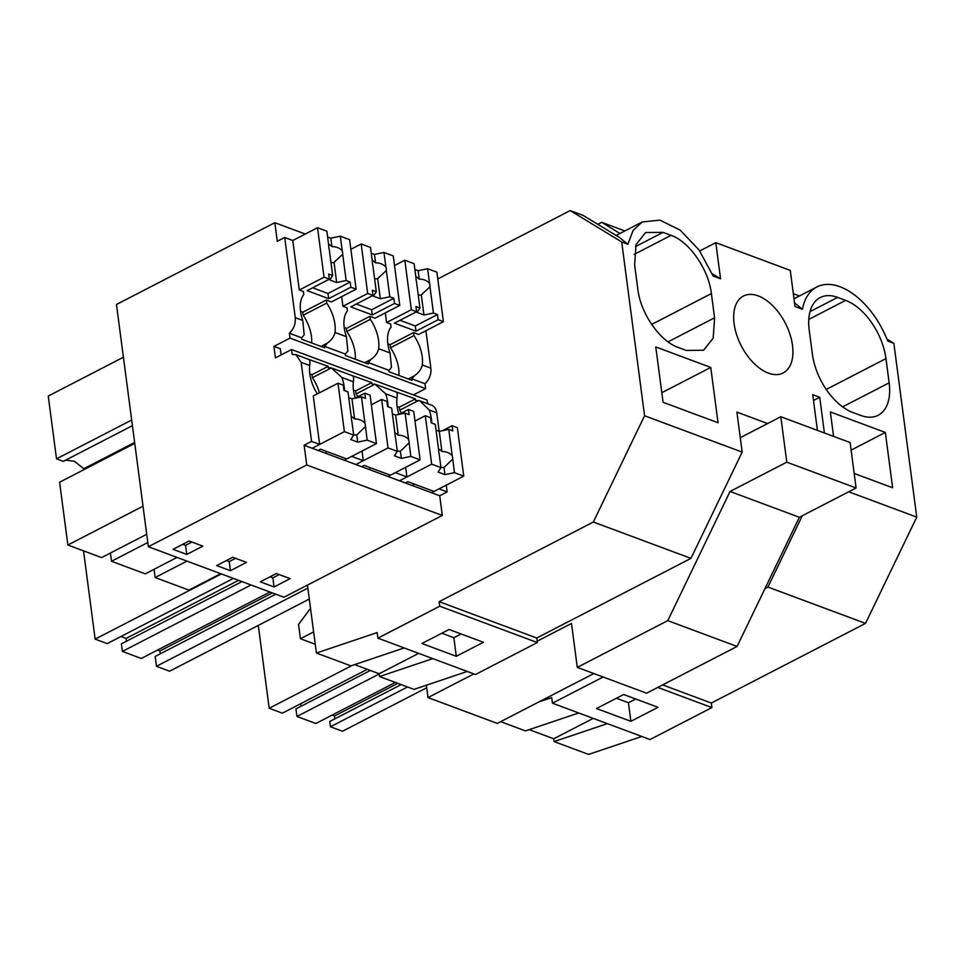 <?xml version="1.0" encoding="UTF-8"?>
<svg xmlns="http://www.w3.org/2000/svg" width="965" height="965" viewBox="0 0 965 965"><rect width="100%" height="100%" fill="white"/><g stroke="black" fill="none" stroke-linecap="round" stroke-linejoin="round"><path stroke-width="1.45" d="M886.944 339.125L893.867 343.347L916.75 517.131L865.521 623.402L711.314 703.039L662.629 684.909M865.521 623.402L767.923 587.046L764.992 588.566M794.328 302.684L802.434 309.282L795.015 306.52L790.263 270.393L715.801 242.661L720.553 278.788L713.135 276.026L699.07 249.983L680.12 230.08L659.903 220.117L642.256 221.974L633.04 230.539L627.853 244.254L619.759 237.655L583.125 215.412L570.182 210.587L437.784 278.957M624.862 230.949L601.69 222.324L597.805 224.326M799.43 295.978L793.327 293.698M720.553 278.788L712.206 273.698M813.483 400.487L819.707 397.266L824.412 432.983M529.218 729.649L553.741 738.78L593.246 718.37M578.723 712.966L525.467 730.903L500.654 721.663M407.519 686.971L330.452 726.778L342.479 731.253L426.687 687.768M330.452 726.778L329.753 721.47L401.151 684.595M332.056 715.125L334.481 716.03L334.855 718.841M379.197 673.98L296.955 716.452L315.857 723.497L395.348 682.436M296.955 716.452L295.966 708.889L370.343 670.47M300.73 703.702L301.056 706.247M258.282 625.417L269.187 708.274L282.371 713.183L367.279 669.324M635.694 698.998L628.432 702.749L616.394 698.262M397.785 683.341L334.481 716.03M351.996 665.512L269.187 708.274M607.359 723.629L554.103 741.578L553.741 738.78M641.834 736.476L588.578 754.413L554.103 741.578M630.881 721.325L596.515 708.527L623.655 694.51L658.021 707.309L630.881 721.325L628.432 702.749M854.182 473.453L892.625 487.771L885.339 432.441L851.106 450.124M885.339 432.441L830.358 411.959L833.567 436.397M812.409 354.239A50.94 29.143 62.7 0 0 852.746 412.465L860.768 415.445A50.94 29.143 62.7 0 0 878.162 415.276A50.94 29.143 62.7 0 0 889.151 382.828L885.967 358.606A50.94 29.143 62.7 0 0 845.617 300.38L837.608 297.389A50.94 29.143 62.7 0 0 820.214 297.558A50.94 29.143 62.7 0 0 809.213 330.018L812.409 354.239M893.867 343.347L887.716 341.043A67.912 38.853 62.7 0 0 816.824 286.991A67.912 38.853 62.7 0 0 802.434 309.282M793.905 298.125L794.533 298.511M711.314 703.039L711.905 707.586L650.048 739.528L552.45 703.183L551.715 697.611L538.868 701.929M767.621 423.551L736.91 412.115L742.169 452.103L644.572 415.758L593.342 522.017L690.94 558.373L742.169 452.103M711.905 707.586L657.768 687.418M603.125 677.008L552.45 703.183M916.75 517.131L848.705 491.788M802.289 515.756L767.923 587.046M627.853 244.254L621.701 241.962L644.572 415.758M792.506 345.386A43.292 24.776 -117.3 0 1 783.158 372.973A43.292 24.776 -117.3 0 1 753.629 363.045A43.292 24.776 -117.3 0 1 734.088 323.625A43.292 24.776 -117.3 0 1 743.424 296.038A43.292 24.776 -117.3 0 1 772.965 305.965A43.292 24.776 -117.3 0 1 792.506 345.386M819.707 397.266L812.723 394.673L817.415 430.378M711.386 293.577L714.582 317.799L713.195 338.16L703.582 350.259L686.199 350.416L678.178 347.436C659.891 341.224 640.555 313.311 637.829 289.211L634.644 264.989L636.031 244.628L645.633 232.529L663.027 232.372L671.049 235.351C689.324 241.564 708.672 269.476 711.386 293.577L651.665 324.421M710.759 367.424L655.778 346.942L663.064 402.272L718.044 422.754L710.759 367.424L661.809 392.707M467.265 671.447L414.009 689.384L379.534 676.549L379.161 673.751L418.665 653.353M354.637 664.62L379.161 673.751M404.154 647.937L350.898 665.886L316.411 653.04L307.461 585.104L283.951 597.239L148.357 546.733L116.463 304.482L274.832 222.698L277.293 241.322L284.711 237.487L295.266 317.666C295.748 323.794 293.794 328.981 289.391 333.227L290.031 338.112L273.939 346.411L275.447 357.846L291.539 349.535L292.178 354.42L295.99 354.698L301.14 362.309L311.562 441.427L304.132 445.263L306.725 464.949L148.357 546.733M432.79 658.613L379.534 676.549M537.336 642.557L439.738 606.201L439.135 601.665L536.733 638.022L537.336 642.557L475.468 674.511L377.87 638.154L377.134 632.582L316.411 653.04M439.738 606.201L377.87 638.154M456.3 656.297L421.934 643.498L449.075 629.482L483.441 642.28L456.3 656.297L453.852 637.72L441.813 633.233M601.69 222.324L619.964 233.482M461.113 633.969L453.852 637.72M221.395 573.934L95.149 639.132L107.187 643.607L233.421 578.409M95.149 639.132L83.533 550.858M307.859 588.095L156.463 666.284L169.635 671.194L309.307 599.06M156.463 666.284L155.172 656.441L275.737 594.175M160.274 653.812L159.901 651.001L157.476 650.096M241.95 581.593L121.373 643.86L122.374 651.423L141.276 658.468L269.935 592.015M126.475 641.218L126.101 638.42L120.951 636.502M570.182 210.587L621.701 241.962M251.045 584.983L122.374 651.423M272.371 592.92L159.901 651.001M238.572 580.339L126.101 638.42M439.135 601.665L593.342 522.017M536.733 638.022L690.94 558.373M413.406 394.926L425.625 388.618L424.986 383.732A13.582 9.421 110.4 0 0 430.86 368.172L425.927 330.718M291.539 349.535L427.133 400.041L427.616 403.72M419.823 400.825L431.584 405.204A13.582 9.421 110.4 0 1 436.735 412.815L429.232 410.016L419.823 400.825L415.601 400.391L415.408 398.883L392.538 390.656M307.461 585.104L442.32 515.455L439.726 495.769L447.157 491.933L446.264 485.142M439.171 431.319L436.735 412.815M715.801 242.661L699.758 250.948M318.064 450.45L320.537 449.171L346.761 458.942L376.459 443.598L367.17 440.149L357.677 442.103L350.802 439.545L353.685 435.119L351.899 421.621A10.193 5.826 62.7 0 1 351.537 419.823A10.193 5.826 62.7 0 1 351.441 418.11L347.979 391.85L343.962 390.355L343.275 385.168L338.003 383.214L313.263 395.988L319.632 444.431L311.562 441.427M308.45 359.39C309.837 359.535 310.26 361.573 309.717 365.506A30.771 17.611 62.7 0 0 317.352 393.877M273.939 346.411L280.32 348.787L281.129 354.903M324.047 277.22L329.318 279.187L328.643 274.012L332.672 275.507L329.21 249.247A10.193 5.826 62.7 0 1 328.848 247.45A10.193 5.826 62.7 0 1 328.751 245.737L326.833 231.178L317.533 227.716L324.047 277.22L299.307 290.007L303.396 291.526L303.794 294.554A30.771 17.611 62.7 0 0 302.781 320.464L304.192 334.771A13.582 9.421 -69.6 0 1 301.55 337.75L289.391 333.227M299.307 290.007L292.781 240.49L284.711 237.487M305.29 234.037L274.832 222.698M319.632 444.431L312.214 448.267L304.132 445.263M439.726 495.769L355.856 464.527L363.274 460.691L351.706 456.385L344.288 460.221L312.214 448.267L344.384 431.657L353.685 435.119M361.706 466.71L364.179 465.432L390.403 475.19L420.101 459.859L410.813 456.397L401.319 458.363L394.444 455.806L397.327 451.379L388.026 447.917L355.856 464.527L344.288 460.221M344.469 390.548A30.771 17.611 62.7 0 0 341.936 377.508L331.369 367.93A13.582 9.421 -69.6 0 0 328.317 367.882L328.124 366.362L312.033 374.673L312.431 377.701L331.369 367.93M363.274 460.691L362.008 451.065M352.092 375.65C353.48 375.783 353.902 377.822 353.371 381.766A30.771 17.611 62.7 0 0 355.289 398.111M325.917 451.174L326.218 453.49M319.427 392.803A30.771 17.611 62.7 0 0 312.431 377.701M312.033 374.673L309.801 373.841M328.124 366.362L305.254 358.148M335 332.455C334.131 336.568 331.502 340.175 327.111 343.299A13.582 9.421 -69.6 0 1 324.457 346.29L345.193 354.01A13.582 9.421 -69.6 0 0 347.846 351.031L346.423 336.713L335 332.455A30.771 17.611 62.7 0 0 326.701 303.094L326.303 300.055L331.381 301.949L356.121 289.174L350.862 287.208L328.667 298.668L307.135 290.646L329.318 279.187M324.457 346.29L324.662 347.798L301.755 339.27L301.55 337.75M367.689 293.481L372.973 295.447L372.285 290.272L376.314 291.768L372.852 265.508A10.193 5.826 62.7 0 1 372.49 263.698A10.193 5.826 62.7 0 1 372.394 261.998L370.476 247.438L361.175 243.976L367.689 293.481L342.949 306.255L347.038 307.787L347.436 310.814A30.771 17.611 62.7 0 0 346.423 336.713M342.949 306.255L341.682 296.629M321.019 346.447L327.111 343.299M311.659 342.961A30.771 17.611 62.7 0 0 303.191 315.229L326.701 303.094M303.191 315.229L302.793 312.202L326.303 300.055M132.422 425.661L63.304 461.367L56.513 458.845L48.25 396.048L123.411 357.231M56.513 458.845L131.674 420.028M134.762 443.405L59.601 482.235L67.864 545.02L143.025 506.203M182.747 544.296L185.57 545.358L191.939 542.065M67.864 545.02L101.602 557.589L146.728 534.284M65.644 460.16L74.353 461.258L84.618 469.304M134.63 442.465L83.473 468.881M186.776 554.441L202.855 546.13L189.104 541.015L173.025 549.326L186.776 554.441L185.57 545.358M425.625 388.618L290.031 338.112M424.986 383.732L411.753 378.799A13.582 9.421 -69.6 0 0 414.395 375.819L408.316 378.956M345.193 354.01L345.398 355.53L368.304 364.058L368.111 362.538L388.835 370.27L389.04 371.778L411.946 380.319L411.753 378.799M357.846 396.784A30.771 17.611 62.7 0 0 356.073 393.961L375.011 384.179L371.959 384.142L371.766 382.623L348.896 374.408M442.32 515.455L306.725 464.949M274.06 586.949L290.139 578.65L276.4 573.524L260.309 581.835L274.06 586.949L272.866 577.866L279.235 574.585M216.667 565.574L230.418 570.701L246.497 562.39L232.758 557.275L216.667 565.574M405.348 482.958L407.821 481.68L434.045 491.45L463.743 476.119L454.455 472.657L444.962 474.623L438.086 472.066L440.969 467.639L431.669 464.165L399.498 480.787L406.928 476.951L395.348 472.645L387.93 476.469M355.301 359.209A30.771 17.611 62.7 0 0 346.833 331.49L346.435 328.462L369.945 316.315L370.343 319.343L346.833 331.49M369.559 467.434L369.872 469.75M368.111 362.538A13.582 9.421 -69.6 0 0 370.753 359.559L364.661 362.707M411.331 309.741L416.615 311.707L415.927 306.52L419.956 308.028L416.494 281.768A10.193 5.826 62.7 0 1 416.132 279.959A10.193 5.826 62.7 0 1 416.036 278.246L414.118 263.686L404.818 260.224L411.331 309.741L386.591 322.515L390.68 324.035L391.078 327.063A30.771 17.611 62.7 0 0 390.065 352.973L378.642 348.715A30.771 17.611 62.7 0 0 370.343 319.343M378.642 348.715C377.785 352.816 375.156 356.435 370.753 359.559M369.945 316.315L375.023 318.209L399.763 305.423L394.504 303.468L372.321 314.928L350.778 306.906L372.973 295.447M388.111 406.796A30.771 17.611 62.7 0 0 385.578 393.768L375.011 384.179M371.766 382.623L355.675 390.934L356.073 393.961M355.675 390.934L353.443 390.101M110.42 553.042L111.506 561.28L147.814 542.535M226.389 560.556L229.224 561.618L235.581 558.325M230.418 570.701L229.224 561.618M111.506 561.28L145.245 573.849L177.053 557.42M406.928 476.951L405.65 467.313M395.746 391.899C397.122 392.043 397.544 394.082 397.013 398.026A30.771 17.611 62.7 0 0 398.943 414.371M386.591 322.515L385.325 312.889M388.835 370.27A13.582 9.421 -69.6 0 0 391.488 367.279L390.065 352.973M398.943 375.469A30.771 17.611 62.7 0 0 390.487 347.738L390.089 344.71L413.587 332.575L413.985 335.603L390.487 347.738M430.86 368.172L422.284 364.975A30.771 17.611 62.7 0 0 413.985 335.603M422.284 364.975C421.428 369.076 418.798 372.683 414.395 375.819M413.587 332.575L418.665 334.469L443.405 321.683L438.146 319.729L415.963 331.188L394.42 323.166L416.615 311.707M415.408 398.883L399.317 407.182L399.715 410.209L418.653 400.439M154.062 569.29L155.148 577.54L186.957 561.111M413.201 483.694L413.515 485.998M447.157 491.933L439.003 488.893L431.572 492.729M270.031 576.817L272.866 577.866M155.148 577.54L188.887 590.11L220.696 573.68M431.753 423.056A30.771 17.611 62.7 0 0 429.232 410.016M401.5 413.044A30.771 17.611 62.7 0 0 399.715 410.209M399.317 407.182L397.085 406.349M426.361 685.234L427.99 697.586L473.851 673.908M577.287 667.382L646.586 693.196L737.079 646.453L667.78 620.64L577.287 667.382L571.497 623.474L537.155 641.206M667.78 620.64L730.047 491.462L786.789 462.163L780.806 416.735L740.276 437.676M737.079 646.453L799.358 517.276L856.088 487.976L850.117 442.549L780.806 416.735M427.99 697.586L497.289 723.4L593.837 673.546M315.253 644.258L300.429 638.734L298.547 624.488L310.525 608.336M300.429 638.734L313.625 631.918M799.358 517.276L730.047 491.462M856.088 487.976L786.789 462.163M444.962 474.623L443.984 467.229A10.193 5.826 -117.3 0 1 440.921 467.241M454.455 472.657L452.573 457.446A10.193 5.826 62.7 0 0 452.211 455.649C449.618 452.85 446.192 451.475 441.922 451.499A10.193 5.826 62.7 0 0 438.52 449.087M452.681 459.159L444.612 466.915M431.669 464.165L425.288 415.722L430.559 417.688L431.246 422.875L435.275 424.371L438.725 450.619A10.193 5.826 62.7 0 0 438.834 452.332A10.193 5.826 62.7 0 0 439.196 454.141L440.969 467.639M452.211 455.649L448.761 429.389L439.268 431.355L436.035 430.149M463.743 476.119L457.362 427.664L452.103 425.71L452.778 430.897L448.761 429.389M425.288 415.722L414.986 421.042M441.922 451.499L439.268 431.355M452.103 425.71L442.428 430.704M419.956 308.028L417.073 312.455L423.949 315.012L421.295 294.856L429.98 286.786A10.193 5.826 62.7 0 0 429.883 285.073A10.193 5.826 62.7 0 0 429.522 283.276C426.928 280.477 423.502 279.102 419.22 279.126A10.193 5.826 62.7 0 0 415.831 276.714M421.922 294.542L421.295 294.856A10.193 5.826 62.7 0 1 418.219 294.868M404.818 260.224L394.516 265.544M429.522 283.276L427.604 268.716L418.11 270.683L414.878 269.476M427.604 268.716L436.892 272.178L443.405 321.683M390.162 344.674L387.834 343.805M399.968 320.296L415.276 326.001L437.471 314.542L433.442 313.046L423.949 315.012M433.442 313.046L429.98 286.786M437.471 314.542L438.146 319.729M419.22 279.126L418.11 270.683M415.276 326.001L415.963 331.188M401.319 458.363L400.342 450.981A10.193 5.826 -117.3 0 1 397.266 450.981M410.813 456.397L408.931 441.198A10.193 5.826 62.7 0 0 408.569 439.389C405.976 436.602 402.55 435.215 398.268 435.239A10.193 5.826 62.7 0 0 394.878 432.827M409.027 442.899L400.97 450.667M388.026 447.917L381.645 399.462L386.917 401.428L387.604 406.615L391.633 408.111L395.083 434.371A10.193 5.826 62.7 0 0 395.192 436.071A10.193 5.826 62.7 0 0 395.541 437.881L397.327 451.379M408.569 439.389L405.119 413.141L395.626 415.095L392.393 413.901M420.101 459.859L413.72 411.416L408.46 409.45L409.136 414.636L405.119 413.141M381.645 399.462L371.344 404.781M398.268 435.239L395.626 415.095M408.46 409.45L398.786 414.443M376.314 291.768L373.431 296.195L380.306 298.752L377.653 278.608L386.338 270.526A10.193 5.826 62.7 0 0 386.241 268.825A10.193 5.826 62.7 0 0 385.879 267.016C383.286 264.229 379.848 262.842 375.578 262.866A10.193 5.826 62.7 0 0 372.188 260.454M378.28 278.294L377.653 278.608A10.193 5.826 62.7 0 1 374.577 278.608M361.175 243.976L350.874 249.296M385.879 267.016L383.961 252.456L374.468 254.422L371.236 253.216M383.961 252.456L393.25 255.918L399.763 305.423M346.519 328.414L344.191 327.557M356.314 304.047L371.634 309.753L393.817 298.294L389.8 296.786L380.306 298.752M389.8 296.786L386.338 270.526M393.817 298.294L394.504 303.468M375.578 262.866L374.468 254.422M371.634 309.753L372.321 314.928M357.677 442.103L356.7 434.72A10.193 5.826 -117.3 0 1 353.624 434.733M367.17 440.149L365.289 424.938A10.193 5.826 62.7 0 0 364.927 423.128C362.333 420.342 358.908 418.955 354.625 418.991A10.193 5.826 62.7 0 0 351.236 416.566M365.385 426.651L357.327 434.407M338.003 383.214L344.384 431.657M364.927 423.128L361.465 396.88L351.972 398.847L348.751 397.64M376.459 443.598L370.078 395.155L364.818 393.189L365.494 398.376L361.465 396.88M354.625 418.991L351.972 398.847M364.818 393.189L355.144 398.183M332.672 275.507L329.789 279.934L336.664 282.492L334.011 262.347L342.696 254.278A10.193 5.826 62.7 0 0 342.599 252.565A10.193 5.826 62.7 0 0 342.237 250.755C339.644 247.969 336.206 246.582 331.936 246.618A10.193 5.826 62.7 0 0 328.546 244.193M334.638 262.034L334.011 262.347A10.193 5.826 62.7 0 1 330.935 262.359M317.533 227.716L292.781 240.49M342.237 250.755L340.319 236.208L330.826 238.162L327.593 236.956M340.319 236.208L349.607 239.658L356.121 289.174M302.865 312.165L300.549 311.297M312.672 287.787L327.991 293.493L350.174 282.033L346.158 280.538L336.664 282.492M346.158 280.538L342.696 254.278M350.174 282.033L350.862 287.208M331.936 246.618L330.826 238.162M327.991 293.493L328.667 298.668M810.009 311.647L837.608 297.389M808.791 319.403L845.617 300.38M826.245 389.438L885.967 358.606M842.614 406.856L889.151 382.828M635.428 246.618L663.027 232.372M634.21 254.374L671.049 235.351M668.045 341.839L714.582 317.799M309.717 365.506L301.14 362.309M302.781 320.464L295.266 317.666M353.371 381.766L341.936 377.508M397.013 398.026L385.578 393.768M793.99 298.788L816.824 286.991M616.128 235.46L642.256 221.962M352.454 375.723L332.539 368.316M308.812 359.475L295.99 354.698M396.096 391.983L376.181 384.565"/></g></svg>

